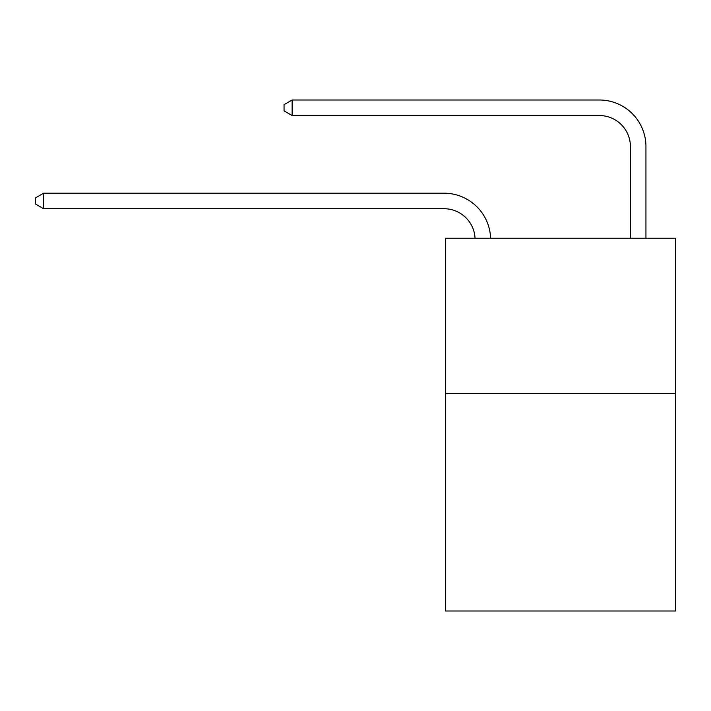 <?xml version="1.0" encoding="UTF-8"?>
<svg xmlns="http://www.w3.org/2000/svg" width="711" height="711" viewBox="0 0 711 711"><rect width="100%" height="100%" fill="white"/><g stroke="black" fill="none" stroke-linecap="round" stroke-linejoin="round"><path stroke-width="1.07" d="M675.45 393.556L675.45 610.998L445.584 610.998L445.584 238.238L675.45 238.238L675.45 393.556L445.584 393.556M444.028 208.723A31.062 31.062 0 0 1 475.055 238.238A31.062 31.062 0 0 0 444.028 208.723A31.062 31.062 0 0 1 475.055 238.238A31.062 31.062 0 0 0 444.028 208.723A31.062 31.062 0 0 1 475.055 238.238A31.062 31.062 0 0 0 444.028 208.723A31.062 31.062 0 0 1 475.055 238.238A31.062 31.062 0 0 0 444.028 208.723A31.062 31.062 0 0 1 475.055 238.238A31.062 31.062 0 0 0 444.028 208.723A31.062 31.062 0 0 1 475.055 238.238A31.062 31.062 0 0 0 444.028 208.723A31.062 31.062 0 0 1 475.055 238.238A31.062 31.062 0 0 0 444.028 208.723A31.062 31.062 0 0 1 475.055 238.238A31.062 31.062 0 0 0 444.028 208.723A31.062 31.062 0 0 1 475.055 238.238A31.062 31.062 0 0 0 444.028 208.723A31.062 31.062 0 0 1 475.055 238.238A31.062 31.062 0 0 0 444.028 208.723A31.062 31.062 0 0 1 475.055 238.238A31.062 31.062 0 0 0 444.028 208.723A31.062 31.062 0 0 1 475.055 238.238A31.062 31.062 0 0 0 444.028 208.723A31.062 31.062 0 0 1 475.055 238.238A31.062 31.062 0 0 0 444.028 208.723A31.062 31.062 0 0 1 475.055 238.238A31.062 31.062 0 0 0 444.028 208.723A31.062 31.062 0 0 1 475.055 238.238A31.062 31.062 0 0 0 444.028 208.723A31.062 31.062 0 0 1 475.055 238.238A31.062 31.062 0 0 0 444.028 208.723A31.062 31.062 0 0 1 475.055 238.238A31.062 31.062 0 0 0 444.028 208.723A31.062 31.062 0 0 1 475.055 238.238A31.062 31.062 0 0 0 444.028 208.723A31.062 31.062 0 0 1 475.055 238.238A31.062 31.062 0 0 0 444.028 208.723A31.062 31.062 0 0 1 475.055 238.238A31.062 31.062 0 0 0 444.028 208.723A31.062 31.062 0 0 1 475.055 238.238A31.062 31.062 0 0 0 444.028 208.723A31.062 31.062 0 0 1 475.055 238.238A31.062 31.062 0 0 0 444.028 208.723A31.062 31.062 0 0 1 475.055 238.238A31.062 31.062 -39.3 0 0 444.028 208.723L43.629 208.723L35.55 204.066L35.55 197.854L43.629 193.196L444.028 193.196A46.597 46.597 0 0 1 490.599 238.238M630.408 238.238L630.408 146.599A31.062 31.062 0 0 0 599.346 115.538L292.132 115.538L284.053 110.88L284.053 104.668L292.132 100.002L599.346 100.002A46.597 46.597 -15.3 0 1 645.943 146.599L645.943 238.238M43.629 208.723L43.629 193.196L444.028 193.196M630.408 146.599A31.062 31.062 164.7 0 0 599.346 115.538A31.062 31.062 164.7 0 1 630.408 146.599A31.062 31.062 164.7 0 0 599.346 115.538A31.062 31.062 164.7 0 1 630.408 146.599A31.062 31.062 164.7 0 0 599.346 115.538A31.062 31.062 164.7 0 1 630.408 146.599A31.062 31.062 164.7 0 0 599.346 115.538A31.062 31.062 164.7 0 1 630.408 146.599A31.062 31.062 164.7 0 0 599.346 115.538A31.062 31.062 164.7 0 1 630.408 146.599A31.062 31.062 164.7 0 0 599.346 115.538A31.062 31.062 164.7 0 1 630.408 146.599A31.062 31.062 164.7 0 0 599.346 115.538A31.062 31.062 164.7 0 1 630.408 146.599A31.062 31.062 164.7 0 0 599.346 115.538A31.062 31.062 164.7 0 1 630.408 146.599A31.062 31.062 164.7 0 0 599.346 115.538A31.062 31.062 164.7 0 1 630.408 146.599A31.062 31.062 164.7 0 0 599.346 115.538A31.062 31.062 164.7 0 1 630.408 146.599A31.062 31.062 164.7 0 0 599.346 115.538A31.062 31.062 164.7 0 1 630.408 146.599A31.062 31.062 164.7 0 0 599.346 115.538A31.062 31.062 164.7 0 1 630.408 146.599A31.062 31.062 164.7 0 0 599.346 115.538A31.062 31.062 164.7 0 1 630.408 146.599A31.062 31.062 164.7 0 0 599.346 115.538A31.062 31.062 164.7 0 1 630.408 146.599A31.062 31.062 164.7 0 0 599.346 115.538A31.062 31.062 164.7 0 1 630.408 146.599A31.062 31.062 164.7 0 0 599.346 115.538A31.062 31.062 164.7 0 1 630.408 146.599A31.062 31.062 164.7 0 0 599.346 115.538A31.062 31.062 164.7 0 1 630.408 146.599A31.062 31.062 164.7 0 0 599.346 115.538A31.062 31.062 164.7 0 1 630.408 146.599A31.062 31.062 164.7 0 0 599.346 115.538A31.062 31.062 164.7 0 1 630.408 146.599A31.062 31.062 164.7 0 0 599.346 115.538A31.062 31.062 164.7 0 1 630.408 146.599A31.062 31.062 164.7 0 0 599.346 115.538A31.062 31.062 164.7 0 1 630.408 146.599A31.062 31.062 164.7 0 0 599.346 115.538A31.062 31.062 164.7 0 1 630.408 146.599A31.062 31.062 164.7 0 0 599.346 115.538M292.132 115.538L292.132 100.002L599.346 100.002"/></g></svg>
